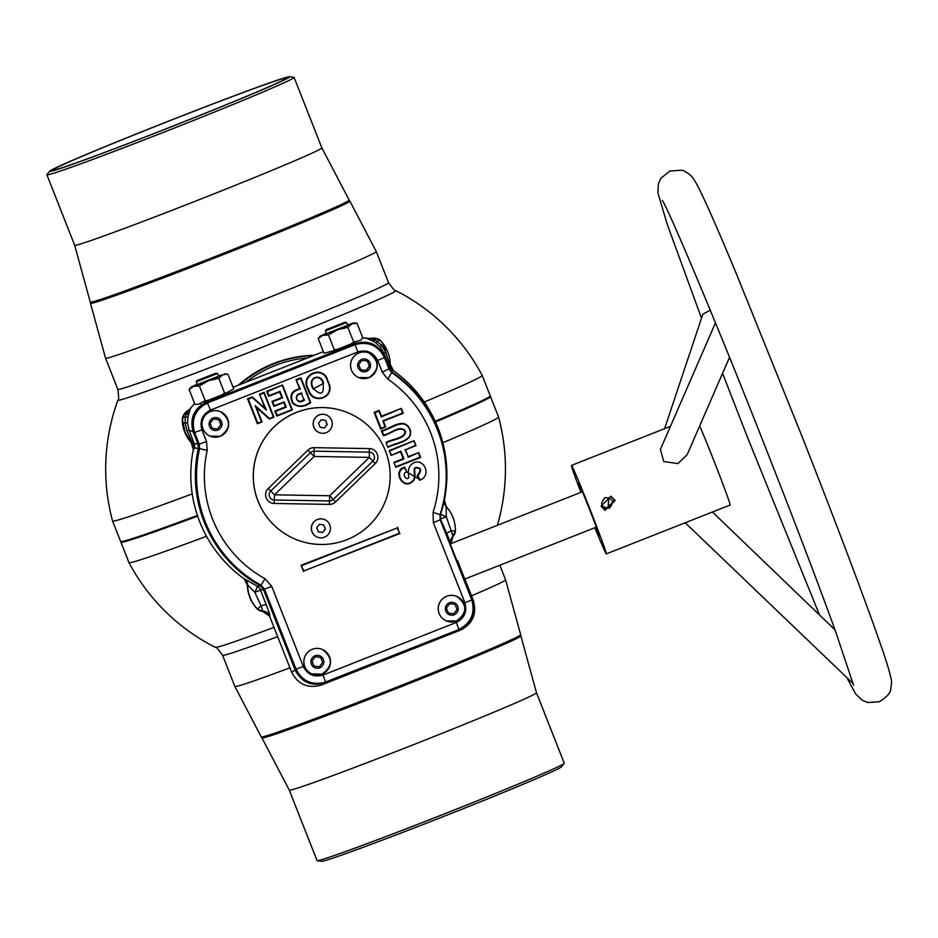 <?xml version="1.0" encoding="UTF-8"?>
<svg xmlns="http://www.w3.org/2000/svg" width="938" height="938" viewBox="0 0 938 938"><rect width="100%" height="100%" fill="white"/><g stroke="black" fill="none" stroke-linecap="round" stroke-linejoin="round"><path stroke-width="1.41" d="M192.22 493.88A198.622 4.854 158.5 0 1 112.572 520.989A198.622 4.854 158.5 0 1 112.56 520.953M112.572 520.989L120.627 541.437A198.622 4.854 -21.5 0 0 120.721 541.531A198.622 4.854 -21.5 0 0 197.39 515.408M112.408 520.391A199.876 199.876 0 0 1 117.954 400.069L117.954 400.069A149.33 3.646 -21.5 0 0 118.024 400.221A149.33 3.646 -21.5 0 0 261.62 347.482A149.33 3.646 -21.5 0 0 395.766 290.639L395.766 290.639A149.33 3.646 -21.5 0 0 395.754 290.628M289.596 76.682L293.934 77.338A132.844 3.248 158.5 0 1 294.028 77.362A132.844 3.248 158.5 0 1 294.086 77.42A132.844 3.248 158.5 0 1 173.19 128.529A132.844 3.248 158.5 0 1 46.97 174.843A132.844 3.248 158.5 0 1 46.9 174.785A132.844 3.248 158.5 0 1 46.959 174.62L49.691 171.185A129.034 3.154 158.5 0 1 168.535 121.131A129.034 3.154 158.5 0 1 289.596 76.682A129.034 3.154 158.5 0 1 289.69 76.717A129.034 3.154 158.5 0 1 173.776 125.833A129.034 3.154 158.5 0 1 49.702 171.408A129.034 3.154 158.5 0 1 49.691 171.185M52.528 170.294A125.997 3.072 158.5 0 1 52.469 170.235A125.997 3.072 158.5 0 1 167.128 121.764A125.997 3.072 158.5 0 1 286.852 77.831A125.997 3.072 158.5 0 1 286.922 77.889A125.997 3.072 158.5 0 1 172.252 126.36A125.997 3.072 158.5 0 1 52.528 170.294M117.954 400.069C118.88 400.632 118.833 397.055 117.825 389.34A145.484 3.553 -21.5 0 0 117.895 389.411A145.484 3.553 -21.5 0 0 256.144 338.677A145.484 3.553 -21.5 0 0 388.543 282.701C393.069 289.021 395.473 291.671 395.766 290.639A199.876 199.876 0 0 1 482.167 375.376A198.622 4.854 158.5 0 1 482.179 375.399A198.622 4.854 158.5 0 1 424.269 402.039M435.209 421.268A198.622 4.854 -21.5 0 0 490.222 395.988A198.622 4.854 -21.5 0 0 490.234 395.848L482.179 375.399M121.108 541.578A198.246 4.842 -21.5 0 0 197.508 515.748A198.246 4.842 158.5 0 1 121.213 541.742L120.721 541.531M490.222 395.988L489.999 396.481A198.246 4.842 158.5 0 1 435.361 421.608A198.246 4.842 -21.5 0 0 489.964 396.282M442.83 442.724A198.622 4.854 -21.5 0 0 498.57 417.023A198.622 4.854 -21.5 0 0 498.559 417.011L490.504 396.563A198.622 4.854 158.5 0 1 435.525 421.959M274.002 627.358A149.33 3.646 158.5 0 1 215.377 647.372A149.33 3.646 158.5 0 1 215.365 647.361L215.365 647.361C215.658 646.329 218.062 648.979 222.587 655.299L234.863 686.475A145.484 3.553 158.5 0 0 234.934 686.546A145.484 3.553 158.5 0 0 289.936 667.833M317.044 860.58A132.844 3.248 -21.5 0 0 317.103 860.638A132.844 3.248 -21.5 0 0 317.196 860.662A132.844 3.248 -21.5 0 0 441.821 814.911A132.844 3.248 -21.5 0 0 564.172 763.38A132.844 3.248 -21.5 0 0 564.23 763.215L536.477 692.748A132.844 3.248 158.5 0 1 415.581 743.857A132.844 3.248 158.5 0 1 289.35 790.171A132.844 3.248 158.5 0 1 289.279 790.113L317.044 860.58M317.196 860.662L321.546 861.319A129.034 3.154 -21.5 0 0 442.595 816.869A129.034 3.154 -21.5 0 0 561.44 766.815L564.172 763.38M128.952 562.589A198.622 4.854 -21.5 0 0 128.963 562.601A198.622 4.854 -21.5 0 0 206.501 536.266M197.637 516.123A198.622 4.854 158.5 0 1 120.908 542.152A198.622 4.854 158.5 0 1 120.92 542.012L121.061 541.672M314.289 355.232A118.856 118.786 113.5 0 0 238.287 385.225M239.999 384.545A118.856 118.786 -66.5 0 1 313.48 355.549M307.652 357.847A116.957 116.887 113.5 0 0 245.92 382.212M324.431 537.204A9.509 9.509 -66.5 0 1 311.439 528.2A9.509 9.509 -66.5 0 1 324.736 519.64A9.509 9.509 -66.5 0 1 324.431 537.204M322.66 532.491L318.322 531.846L316.704 527.754L319.448 524.319L323.786 524.963L325.392 529.055L322.66 532.491L325.275 528.997L323.68 524.952M326.248 432.629A9.509 9.509 -66.5 0 1 313.257 423.624A9.509 9.509 -66.5 0 1 326.553 415.065A9.509 9.509 -66.5 0 1 326.248 432.629M324.478 427.916L320.139 427.271L318.521 423.19L321.253 419.743L325.603 420.4L327.21 424.48L324.478 427.916L327.092 424.433L325.498 420.376M375.223 463.583L372.878 461.109A5.229 5.229 113.5 0 0 369.338 452.116L369.349 457.392L314.195 456.454L310.455 452.655L270.765 491.02A5.229 5.229 113.5 0 0 274.306 500.001L329.473 500.939A5.229 5.229 113.5 0 0 333.189 499.462L329.672 495.756L329.332 504.386L274.177 503.46L274.506 494.818L268.268 488.475L307.957 450.111A8.712 8.712 -66.5 0 1 314.16 447.661L369.326 448.599A8.712 8.712 -66.5 0 1 375.223 463.583L335.546 501.947L333.189 499.462L372.878 461.109L369.349 457.392L329.672 495.756L274.506 494.818L314.195 456.454L314.171 451.178A5.229 5.229 113.5 0 0 310.455 452.655L307.957 450.111M385.412 450.908A68.462 68.427 -66.5 0 1 294.473 538.822A68.462 68.427 -66.5 0 1 274.201 426.813A68.462 68.427 -66.5 0 1 385.412 450.908M294.415 538.799L294.473 538.822A68.462 68.427 -66.5 0 1 294.415 538.799A68.462 68.427 -66.5 0 1 274.142 426.79A68.462 68.427 -66.5 0 1 348.959 413.201A68.462 68.427 -66.5 0 1 348.995 413.212M317.161 537.087L317.056 537.04A9.509 9.509 -66.5 0 1 317.361 519.464A9.509 9.509 -66.5 0 1 324.63 519.593L324.736 519.64M318.979 432.512L318.873 432.465A9.509 9.509 -66.5 0 1 319.178 414.901A9.509 9.509 -66.5 0 1 326.447 415.018L326.553 415.065M320.116 427.236L324.36 427.869M318.299 531.811L322.543 532.444M327.983 381.32C324.208 363.885 298.601 374.168 308.063 389.622C312.12 406.177 337.246 397.677 327.983 381.32L327.608 381.543C336.472 397.419 312.624 405.415 308.625 389.481C299.574 374.485 323.868 364.741 327.608 381.543M323.035 383.454C324.337 394.277 321.183 396.047 313.562 388.754C306.925 377.193 320.819 373.277 323.035 383.454L323.587 383.314C321.453 372.503 306.069 377.017 313.198 389.012L323.587 383.314M182.547 418.829A7.422 2.556 179.2 0 1 185.349 416.953L185.114 422.78L186.932 430.859L191.891 441.728L191.364 443.017L188.925 439.863A35.492 35.468 -66.5 0 1 182.265 418.512L185.056 432.184L191.786 443.029A7.61 7.586 -87.3 0 1 193.615 449.642L193.005 451.143A128.107 128.025 -66.5 0 0 242.977 577.984L257.129 586.227L260.072 585.664A125.715 125.645 -66.5 0 1 198.34 448.516L194.459 447.86A7.61 6.414 18.4 0 0 193.556 443.615A7.61 6.414 18.4 0 0 191.891 441.728A7.61 4.455 160.9 0 1 194.096 443.463L198 444.084L198.34 448.516M257.293 609.09L262.875 611.33L261.116 605.796L257.293 609.09A35.492 35.468 -66.5 0 1 247.679 589.017L247.28 584.972L244.208 578.887M254.948 592.066A7.61 0.973 118.9 0 0 257.129 586.227A7.61 7.598 -100.1 0 1 260.483 590.061L254.808 592.312A7.61 0.973 118.9 0 0 254.948 592.066M459.561 629.726L324.759 682.923L321.242 685.08L460.488 630.125L459.561 629.726C471.826 623.336 476.105 613.475 472.412 600.144L440.684 519.593L440.52 514.47L444.354 500.001A7.61 7.61 -166.1 0 0 446.195 506.614L446.3 516.756L453.077 536.278A7.61 7.61 113.6 0 0 455.399 530.896L453.019 536.219A7.61 7.527 154.4 0 0 450.908 543.653M446.3 516.756L440.954 518.843A7.61 7.61 19.6 0 1 440.778 513.754A7.61 1.208 -162.3 0 0 446.031 516.65A7.61 1.208 -162.3 0 0 446.3 516.756M444.354 500.001L446.218 506.473L448.763 509.674A35.492 35.468 -66.5 0 1 455.411 530.908L450.873 530.92A7.61 1.348 158.4 0 0 446.863 533.839L450.838 543.677L447.438 535.715M457.592 560.725L464.732 579.086M372.351 340.787L367.075 338.583A7.61 7.598 9.4 0 0 369.642 338.653A35.351 35.327 -66.5 0 1 375.177 338.313A7.422 7.41 -18.9 0 1 380.394 340.576L380.511 340.705A7.422 2.439 -43.2 0 0 377.428 341.162A7.61 1.09 -55.5 0 1 375.493 342.663L372.351 340.787A7.61 3.541 -63.4 0 0 375.329 339.908L375.13 338.114A35.492 35.468 -66.5 0 0 369.642 338.442L375.329 339.908L381.59 345.254L385.776 352.395L389.469 363.768A7.61 6.531 -57.9 0 0 389.575 366.266A7.61 6.531 -57.9 0 0 391.932 369.935L392.131 372.046A125.715 125.645 113.5 0 1 440.52 514.47M320.233 336.05L318.228 338.606L322.766 335.323L328.499 335.03L337.61 329.695L351.867 323.833L347.892 327.374L337.61 329.695L320.233 336.085L326.295 333.318M325.345 330.915L326.412 333.635L347.646 325.275L346.579 322.555L325.345 330.915L326.447 329.531L344.832 322.285L326.447 329.531M218.425 375.892L222.775 374.778L208.506 380.64L193.674 386.257L191.129 386.995L197.191 384.263M227.43 374.168L222.775 374.778L218.8 378.319L224.581 392.999L226.023 393.128L233.714 388.93L227.922 374.239M196.241 381.86L197.32 384.58L218.554 376.208L217.475 373.488L196.241 381.86L197.343 380.465L215.728 373.23L197.343 380.465M215.728 373.23L217.475 373.488M446.254 620.874A13.308 13.308 -66.5 0 1 446.23 620.862A13.308 13.308 -66.5 0 1 446.652 596.275A13.308 13.308 -66.5 0 1 456.829 596.439A13.308 13.308 -66.5 0 1 456.853 596.451A13.308 13.308 -66.5 0 1 456.466 621.05A13.308 13.308 -66.5 0 1 438.269 608.445A13.308 13.308 -66.5 0 1 456.876 596.462C467.499 604.846 467.359 613.042 456.454 621.062L446.23 620.862M368.763 377.697C379.667 369.678 379.808 361.482 369.185 353.098A13.308 13.308 -66.5 0 0 350.578 365.081A13.308 13.308 -66.5 0 0 358.586 377.522L368.763 377.697A13.308 13.308 -66.5 0 1 358.586 377.522L358.539 377.498A13.308 13.308 -66.5 0 1 358.539 377.498A13.308 13.308 -66.5 0 1 358.961 352.911A13.308 13.308 -66.5 0 1 369.138 353.075A13.308 13.308 -66.5 0 1 369.162 353.087A13.308 13.308 -66.5 0 1 368.775 377.686M210.006 436.135A13.308 13.308 -66.5 0 1 209.983 436.123A13.308 13.308 -66.5 0 1 210.405 411.524A13.308 13.308 -66.5 0 1 220.582 411.7A13.308 13.308 -66.5 0 1 220.606 411.712A13.308 13.308 -66.5 0 1 220.219 436.311A13.308 13.308 -66.5 0 1 202.033 423.706A13.308 13.308 -66.5 0 1 220.629 411.723L220.629 411.723C231.252 420.107 231.111 428.303 220.219 436.311L209.983 436.123M311.838 673.906A13.308 13.308 -66.5 0 1 311.815 673.906A13.308 13.308 -66.5 0 1 312.248 649.307A13.308 13.308 -66.5 0 1 322.426 649.483A13.308 13.308 -66.5 0 1 322.449 649.495L322.473 649.495A13.308 13.308 -66.5 0 1 322.051 674.094A13.308 13.308 -66.5 0 1 303.865 661.489A13.308 13.308 -66.5 0 1 322.473 649.495C333.096 657.878 332.955 666.086 322.051 674.094L311.815 673.906M313.949 666.062L319.248 666.848L322.66 662.545L320.667 657.491M322.813 662.615L320.808 657.503L315.379 656.694L311.955 660.997L313.972 666.097L319.401 666.906L322.66 662.545M212.117 428.279L217.405 429.065L220.829 424.762L218.835 419.708M220.981 424.832L218.964 419.72L213.536 418.923L210.124 423.214L212.129 428.326L217.557 429.135L220.829 424.762M395.742 467.241L393.819 462.352L403.223 458.647L400.503 451.741L391.099 455.446L389.176 450.568L414.068 440.743L416.003 445.632L405.497 449.771L408.218 456.677L418.723 452.526L420.646 457.416L395.742 467.241L393.819 462.352M394.558 462.68L403.961 458.975L403.223 458.647M403.961 458.975L400.878 451.131L400.503 451.741M400.878 451.131L391.099 455.446M391.474 454.836L389.176 450.568M389.915 450.885L414.068 440.743M413.881 441.435L416.003 445.632M415.44 445.386L405.497 449.771M404.935 449.525L408.218 456.677M408.03 457.369L418.723 452.526M418.524 453.218L420.083 457.181L396.117 466.632M387.933 447.414L386.01 442.537C391.205 438.961 405.38 438.468 404.935 431.281C400.444 424.832 389.34 434.962 383.29 435.631L381.367 430.741C390.056 429.123 403.891 416.132 410 429.241C414.338 442.056 395.461 442.947 387.933 447.414L386.01 442.537M386.749 442.853C391.756 439.16 405.744 439.394 405.497 431.163C400.151 423.988 389.633 434.575 383.665 435.009L383.29 435.631M383.665 435.009L382.106 431.058C390.771 429.299 404.29 417.047 409.613 429.452C414.033 441.294 395.93 442.443 388.309 446.805M382.106 431.058L381.367 430.741M401.136 409.085L402.695 413.037L382.81 420.881L385.108 426.708L381.027 428.326L374.872 412.708L378.952 411.09L381.25 416.929L401.335 408.393L403.258 413.271L383.372 421.127L385.67 426.954L380.652 428.936L374.133 412.38L379.151 410.398L381.449 416.238L401.335 408.393M381.027 428.326L380.652 428.936M374.872 412.708L374.133 412.38M378.952 411.09L379.151 410.398M381.25 416.929L381.449 416.238M406.295 471.708L419.884 479.588L417.914 475.894C422.194 469.938 421.303 467.194 415.229 467.64C412.755 468.472 416.39 478.872 412.767 480.702C404.172 490.586 392.694 471.404 404.524 467.792L406.858 471.884C400.268 473.526 408.03 482.554 408.804 476.633C407.538 470.466 408.839 466.069 412.697 463.454C423.742 456.478 432.477 476.164 419.591 480.221L417.152 475.66C421.514 470.231 420.951 467.687 415.452 468.003C413.33 468.132 416.8 478.849 413.06 480.995C403.621 491.594 391.521 470.618 404.688 467.089L406.858 471.884M419.884 479.588L419.591 480.221M417.914 475.894L417.152 475.66M404.524 467.792L404.688 467.089M303.853 399.6L301.555 393.737C292.808 394.546 296.924 405.193 303.853 399.6L301.555 393.737M301.919 393.128C292.011 393.784 296.924 406.447 304.604 399.916M296.76 380.031L300.711 378.471L310.161 402.437C303.466 406.94 297.815 407.162 293.195 403.082C289.643 395.672 292.023 391.005 300.324 389.059L296.021 379.702L300.91 377.78L310.713 402.683C303.982 407.397 297.967 407.608 292.679 403.317C289.056 395.672 291.355 390.818 299.585 388.742L296.021 379.702M300.711 378.471L300.91 377.78M300.324 389.059L299.585 388.742M282.361 385.717L291.8 409.683L277.214 415.44L275.596 411.36L286.242 407.162L284.167 401.886L274.283 405.779L272.7 401.745L282.573 397.853L280.016 391.345L269.007 395.695L267.4 391.615L282.549 385.026L292.363 409.929L276.839 416.05L274.857 411.032L285.504 406.834L283.792 402.496L273.919 406.4L271.961 401.429L281.834 397.524L279.641 391.967L268.631 396.305L266.662 391.287L282.549 385.026M277.214 415.44L276.839 416.05M275.596 411.36L274.857 411.032M286.242 407.162L285.504 406.834M284.167 401.886L283.792 402.496M274.283 405.779L273.919 406.4M272.7 401.745L271.961 401.429M282.573 397.853L281.834 397.524M280.016 391.345L279.641 391.967M269.007 395.695L268.631 396.305M267.4 391.615L266.662 391.287M260.213 394.452L263.93 392.987L273.368 416.953L269.499 418.477L255.159 405.65L261.468 421.654L257.751 423.12L248.312 399.142L252.31 397.571L266.369 410.082L259.474 394.124L264.117 392.295L273.931 417.199L269.3 419.028L256.32 407.397L262.03 421.889L257.375 423.73L247.573 398.826L252.322 396.95L265.044 408.264L259.474 394.124M263.93 392.987L264.117 392.295M255.159 405.65L256.32 407.397M257.751 423.12L257.375 423.73M248.312 399.142L247.573 398.826M252.31 397.571L252.322 396.95M266.369 410.082L265.044 408.264M301.825 565.602L397.325 527.918L399.412 533.23L303.912 570.914L301.086 565.286L397.325 527.918M397.513 527.226L399.412 533.23M399.975 533.476L303.912 570.914M303.537 571.523L301.086 565.286M360.673 369.654L365.961 370.44L369.384 366.148L367.391 361.083M369.525 366.207L367.52 361.107L362.091 360.298L358.679 364.601L360.684 369.701L366.113 370.51L369.384 366.148M457.064 609.512L455.211 604.471L449.783 603.662L446.371 607.965L448.376 613.065L453.652 613.804L457.064 609.512L455.071 604.447M453.652 613.804L457.216 609.583M448.376 613.065L453.804 613.874M354.775 344.058L206.559 402.543L207.462 402.93L354.916 344.738C368.235 341.045 378.096 345.336 384.474 357.589L389.071 369.255L391.861 372.738A124.906 124.836 -66.5 0 1 440.039 514.634L440.11 514.47A125.317 125.246 113.5 0 0 391.814 372.316L389.036 368.822L384.346 356.897L384.474 357.589L377.639 360.473C373.383 352.301 366.817 349.452 357.929 351.914L354.775 344.058C368.095 340.353 377.955 344.633 384.346 356.897M391.814 372.316L387.804 379.116L382.235 372.14L389.036 368.822M433.356 522.677L433.051 512.383L440.039 514.634L440.203 519.781L471.732 599.851C475.425 613.171 471.146 623.031 458.881 629.433L456.325 622.457C464.509 618.201 467.359 611.623 464.896 602.735L433.356 522.677L440.203 519.781L440.11 514.47M464.896 602.735L471.896 599.921L440.262 519.605M471.896 599.921C475.589 613.241 471.298 623.102 459.045 629.504L325.58 682.032C312.26 685.725 302.411 681.445 296.009 669.193L303.314 666.496C307.57 674.68 314.148 677.529 323.024 675.067L456.325 622.457M323.024 675.067L325.58 682.032L324.982 682.407C311.662 686.1 301.801 681.82 295.411 669.556L296.009 669.193L264.481 589.123L271.774 586.438L303.314 666.496M324.982 682.407L459.045 629.504M260.389 585.382L261.081 585.253A124.906 124.836 -66.5 0 1 199.548 448.622L198.762 448.493A125.317 125.246 113.5 0 0 260.389 585.382L264.481 589.123L261.081 585.253L264.985 578.699L271.774 586.438M357.929 351.914L210.487 410.105C202.303 414.362 199.454 420.939 201.916 429.827L194.612 432.512L193.709 432.125L198.41 444.049L199.208 444.178L199.548 448.622L207.204 450.381A117.309 117.238 113.5 0 0 264.985 578.699M210.487 410.105L207.462 402.93C195.21 409.331 190.93 419.192 194.612 432.512L199.208 444.178L206.512 441.493L207.204 450.381M193.709 432.125C190.015 418.794 194.307 408.933 206.559 402.543M198.41 444.049L198.762 448.493M263.777 589.252L295.411 669.556M260.072 585.664L263.461 589.533L260.483 590.061L266.345 605.08A7.61 1.348 159 0 0 261.116 605.796L254.808 592.312L247.655 584.96A7.61 7.586 86.3 0 0 244.49 578.875M262.605 611.201L262.898 611.248A7.61 7.516 -179.4 0 1 269.898 615.961L269.839 616.149A7.61 7.598 -110.6 0 0 262.875 611.33A7.61 7.598 65.9 0 1 257.481 608.996A35.351 35.327 -66.5 0 1 247.655 584.96L247.28 584.972M200.415 379.28L212.668 374.438L200.415 379.28M218.8 378.319L208.506 380.64L199.395 385.975L193.674 386.257L189.124 389.551L191.129 386.995M189.124 389.551L194.905 404.243L198.035 404.442L205.188 400.655L208.33 400.256L222.001 394.863L224.581 392.999M199.395 385.975L205.188 400.655M332.756 327.198L341.772 323.493L332.756 327.198M347.529 324.947L353.825 322.824L351.867 323.833L357.026 323.293L362.807 337.985L361.095 339.662M353.825 322.824L357.026 323.293M347.892 327.374L353.685 342.065L360.872 340.189M328.499 335.03L334.28 349.722L337.434 349.311L351.105 343.918L353.685 342.065M318.228 338.606L324.009 353.298L333.201 350.835L334.28 349.722M444.389 499.907L444.682 498.395A128.107 128.025 -66.5 0 0 394.71 371.542L393.456 370.791A7.61 7.598 5.4 0 1 390.278 364.694L390.009 360.509A35.492 35.468 -66.5 0 0 380.312 340.365L380.394 340.576M393.468 370.627L390.302 364.519M393.456 370.791L391.932 369.935A7.61 7.598 -4.9 0 1 389.188 366.477L383.923 353.227L380.136 346.872L375.493 342.663M392.131 372.046L389.364 368.564L389.188 366.477A7.61 4.467 -21.9 0 1 389.469 363.768L383.29 344.012L380.511 340.705M385.776 352.395L383.923 353.227L384.568 356.381C378.178 344.117 368.317 339.837 354.998 343.531L355.139 342.182M375.13 338.114L380.312 340.365M362.783 337.903L369.642 338.442M194.67 403.621L190.566 408.018L188.022 416.636L187.518 422.886L189.077 430.108L194.096 443.463A7.61 7.586 99 0 1 194.459 447.86L193.615 449.642M191.364 443.017L193.287 449.619M182.535 418.653A7.422 7.398 113.5 0 1 184.809 413.435L182.265 418.512M190.906 408.1A7.61 7.574 100.1 0 1 189.089 409.906A35.351 35.327 -66.5 0 0 184.809 413.435L185.982 414.631L190.566 408.018M184.528 413.33A35.492 35.468 -66.5 0 1 188.749 409.824M188.022 416.636A7.61 1.29 -168 0 1 185.349 416.953L185.982 414.631A7.61 3.764 -160.9 0 0 188.96 413.166M186.932 430.859L189.077 430.108L193.193 431.89C189.499 418.571 193.791 408.71 206.043 402.308L354.998 343.531M182.804 423.12L187.518 422.886M200.978 404.501L207.837 403.68M233.058 387.288L323.364 351.656M354.799 344.176L356.452 343.156M383.29 344.012L380.136 346.872M446.863 533.839L440.684 519.593M446.218 506.473L446.195 506.614A35.351 35.327 -66.5 0 1 455.399 530.896M450.944 543.63A7.61 7.61 63 0 1 453.054 536.29L450.979 543.618M464.861 579.027L473.338 600.543C477.032 613.874 472.752 623.735 460.488 630.125M389.364 368.564L384.568 356.381M204.097 401.781L208.33 400.256M351.105 343.918L354.752 342.347M333.201 350.835L337.434 349.311M222.001 394.863L226.023 393.128M197.144 404.36L198.035 404.442M193.193 431.89L198 444.084M262.663 611.424A35.492 35.468 -66.5 0 1 262.652 611.424L269.616 616.231L291.671 672.229L295.189 670.072L263.461 589.533M321.242 685.08C307.91 688.773 298.061 684.494 291.671 672.229M324.759 682.923C311.428 686.616 301.579 682.336 295.189 670.072M604.318 507.868L608.082 507.728L608.821 497.468M609.231 508.232C601.024 507.399 599.628 503.87 605.045 497.609C613.323 498.465 614.707 501.994 609.231 508.232M715.483 322.86L660.399 449.431L663.729 461.531L677.893 463.607L687.144 454.707L729.518 357.331M594.868 527.731A47.545 1.161 -111.5 0 0 606.335 553.877A47.545 1.161 -111.5 0 0 590.389 510.307A47.545 1.161 -111.5 0 0 571.43 465.424A47.545 1.161 -111.5 0 0 580.915 492.344M615.152 500.529L611.095 496.343L601 506.121L605.033 510.295L615.152 500.529M606.335 553.877L730.127 505.031A47.545 1.161 -111.5 0 0 714.181 461.449A47.545 1.161 -111.5 0 0 699.678 425.887M581.419 492.145A28.527 0.692 68.5 0 1 578.406 483.117A28.527 0.692 68.5 0 1 578.429 483.117A28.527 0.692 68.5 0 1 589.662 509.721A28.527 0.692 68.5 0 1 599.347 536.184A28.527 0.692 68.5 0 1 595.384 527.531M604.729 510.155L614.542 500.271L610.79 496.214M710.254 310.15L702.843 314.207L664.608 428.654M685.186 522.759L853.217 683.673M117.825 389.34L105.537 358.164A145.484 3.553 -21.5 0 0 105.619 358.234A145.484 3.553 -21.5 0 0 243.857 307.5A145.484 3.553 -21.5 0 0 376.267 251.525L388.543 282.701M90.271 302.071L74.653 245.252A132.844 3.248 -21.5 0 0 74.723 245.31A132.844 3.248 -21.5 0 0 200.955 198.997A132.844 3.248 -21.5 0 0 321.851 147.887L349.182 200.087A139.141 3.4 -21.5 0 1 222.904 253.495A139.141 3.4 -21.5 0 1 90.341 302.153A139.141 3.4 -21.5 0 1 90.271 302.071L90.458 303.267A139.399 3.4 -21.5 0 0 90.529 303.349A139.399 3.4 -21.5 0 0 223.338 254.608A139.399 3.4 -21.5 0 0 349.862 201.095L376.267 251.525M277.66 636.656A145.484 3.553 158.5 0 1 222.658 655.369A145.484 3.553 158.5 0 1 222.587 655.299M499.837 565.227L505.594 579.836A145.484 3.553 158.5 0 1 471.486 595.829M261.28 736.905L261.948 737.913A139.141 3.4 158.5 0 0 262.007 737.96A139.141 3.4 158.5 0 0 393.89 689.582A139.141 3.4 158.5 0 0 520.871 635.929L520.672 634.733A139.399 3.4 158.5 0 1 393.456 688.48A139.399 3.4 158.5 0 1 261.339 736.951A139.399 3.4 158.5 0 1 261.28 736.905L234.863 686.475M274.177 503.46A8.712 8.712 -66.5 0 1 268.268 488.475M335.546 501.947A8.712 8.712 -66.5 0 1 329.332 504.386M369.326 448.599L369.338 452.116L314.171 451.178L314.16 447.661M454.168 614.777A6.46 6.46 -66.5 0 1 445.785 611.142A6.46 6.46 -66.5 0 1 449.419 602.759A6.46 6.46 -66.5 0 1 457.803 606.394A6.46 6.46 -66.5 0 1 454.168 614.777M366.477 371.413A6.46 6.46 -66.5 0 1 358.093 367.778A6.46 6.46 -66.5 0 1 361.74 359.395A6.46 6.46 -66.5 0 1 370.111 363.029A6.46 6.46 -66.5 0 1 366.477 371.413M217.921 430.038A6.46 6.46 -66.5 0 1 209.537 426.391A6.46 6.46 -66.5 0 1 213.184 418.008A6.46 6.46 -66.5 0 1 221.567 421.654A6.46 6.46 -66.5 0 1 217.921 430.038M319.752 667.821A6.46 6.46 -66.5 0 1 311.369 664.174A6.46 6.46 -66.5 0 1 315.016 655.791A6.46 6.46 -66.5 0 1 323.399 659.437A6.46 6.46 -66.5 0 1 319.752 667.821M201.916 429.827L206.512 441.493M433.051 512.383A117.309 117.238 113.5 0 0 387.804 379.116M382.235 372.14L377.639 360.473M472.142 600.59L472.987 600.39M472.412 600.144L473.338 600.543M204.496 401.64L206.043 402.308M266.345 605.08A14.082 0.832 68.4 0 1 269.898 615.961M294.333 670.6L295.611 670.037M460.136 629.973L459.702 629.222M90.458 303.267L105.537 358.164M74.653 245.252L46.9 174.785M321.851 147.887L294.086 77.42M349.182 200.087L349.862 201.095M497.339 525.327A199.876 199.876 0 0 0 498.559 417.011M261.948 737.913L289.279 790.113M520.871 635.929L536.477 692.748M520.672 634.733L505.594 579.836M129.221 563.093A199.876 199.876 0 0 0 215.365 647.361M128.963 562.601L120.908 542.152M344.832 322.285L346.568 322.543M224.721 373.758L227.664 374.203M582.381 491.77L450.416 543.841M596.345 527.144L464.345 579.238M701.507 318.216L667.281 224.475L657.901 192.9L658.359 183.883L660.868 178.337L669.861 171.021L681.434 170.224C684.189 170.001 691.658 175.441 693.545 178.841C699.197 187.025 713.619 219.058 736.811 274.904L800.7 433.063C833.096 515.255 863.37 595.231 878.695 639.083C885.601 658.558 889.728 671.843 891.1 678.948C891.768 680.238 891.651 683.591 890.76 688.984C890.772 692.713 886.949 696.957 879.281 701.73L867.72 702.527L862.092 700.182L855.608 693.909L847.518 678.831M571.43 465.424L670.436 426.356M819.507 614.965L748.442 439.676L722.553 373.312M662.322 200.556C666.484 204.683 716.878 323.27 765.314 447.004C794.345 520.801 817.725 582.146 835.441 631.028L853.592 685.279M712.423 512.007L835.031 629.89"/></g></svg>
